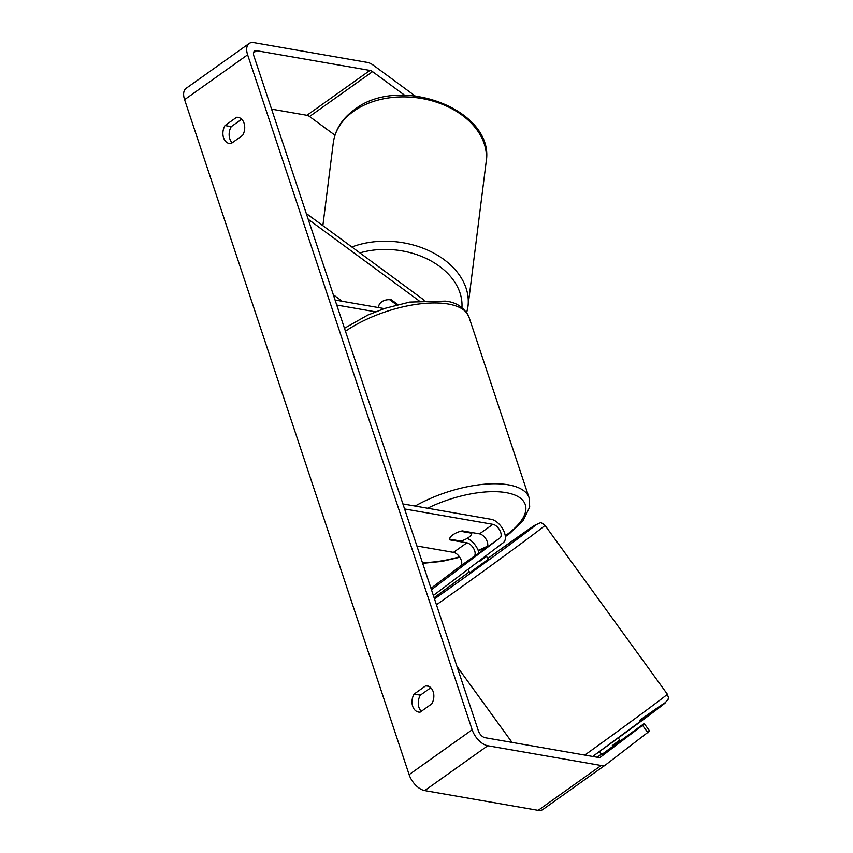 <?xml version="1.0" encoding="UTF-8"?>
<svg xmlns="http://www.w3.org/2000/svg" width="853" height="853" viewBox="0 0 853 853"><rect width="100%" height="100%" fill="white"/><g stroke="black" fill="none" stroke-linecap="round" stroke-linejoin="round"><path stroke-width="1.28" d="M482.233 550.707L467.998 561.221L473.969 556.433A8.103 4.468 54.6 0 0 473.884 548.969A8.103 4.468 54.6 0 0 466.879 542.839L449.702 539.842A11.579 4.702 -18.4 0 1 449.702 539.832A11.579 4.702 -18.4 0 1 462.305 530.875L479.482 533.861A8.103 4.468 -125.4 0 1 486.498 539.992A8.103 4.468 -125.4 0 1 486.583 547.466L482.254 550.729M433.367 595.501L503.366 542.615A13.904 7.656 54.6 0 0 503.227 529.82A13.904 7.656 54.6 0 0 491.211 519.317L402.904 503.931M431.437 589.7L499.975 537.934A8.103 4.468 54.6 0 0 499.89 530.459A8.103 4.468 54.6 0 0 492.874 524.339L404.578 508.953M430.978 588.325L460.577 565.965A8.103 4.468 54.6 0 0 460.492 558.502A8.103 4.468 54.6 0 0 453.476 552.371L416.904 545.995M479.002 552.947A13.904 7.656 54.6 0 0 467.177 538.392M397.871 304.596L391.378 299.819A11.579 8.295 -172.8 0 0 381.707 301.823A11.579 8.295 -172.8 0 0 378.647 306.579A11.579 8.295 -172.8 0 0 378.604 307.613M306.291 213.485L422.246 298.763A13.904 7.656 -125.4 0 1 424.112 300.309M333.32 294.743L342.192 301.269M384.255 308.594L335.08 300.032M375.491 311.803L336.754 305.054M308.221 219.285L419.015 300.757M396.72 304.894L389.629 299.68A11.579 8.295 -172.8 0 0 381.707 301.823A11.579 8.295 -172.8 0 0 378.647 306.579A11.579 8.295 -172.8 0 0 378.604 307.528L378.764 307.645M239.661 117.831L236.601 117.298A11.579 8.445 99.9 0 1 238.168 117.373A11.579 8.445 99.9 0 1 244.054 123.184A11.579 8.445 99.9 0 1 242.625 135.382L231.024 143.635A11.579 8.445 99.9 0 1 229.468 143.56A11.579 8.445 99.9 0 1 225.011 125.551L236.601 117.298M428.771 686.334L425.722 685.801L414.121 694.054A11.579 8.445 -80.1 0 0 418.578 712.063A11.579 8.445 -80.1 0 0 420.134 712.138L431.735 703.885A11.579 8.445 -80.1 0 0 433.175 691.676A11.579 8.445 -80.1 0 0 427.278 685.876A11.579 8.445 -80.1 0 0 425.722 685.801M599.488 751.546L601.696 754.553L644.186 723.515L649.623 731.01L606.003 764.565A16.218 8.925 -125.4 0 1 605.886 764.651A16.218 8.925 -125.4 0 1 601.162 765.493L487.756 745.746A16.218 8.925 -125.4 0 1 472.157 729.773L247.626 54.805A16.218 8.925 -125.4 0 1 249.151 43.503A16.218 8.925 -125.4 0 1 253.874 42.65L367.28 62.408A16.218 8.925 -125.4 0 1 373.369 65.244L415.027 95.877M430.797 687.731L420.369 695.142A11.579 8.445 -80.1 0 0 421.318 711.295M648.003 732.834L642.565 725.338L600.565 757.059A6.952 3.828 -125.4 0 1 600.512 757.101A6.952 3.828 -125.4 0 1 598.497 757.464L485.09 737.706A6.952 3.828 -125.4 0 1 478.394 730.861L253.863 55.893A6.952 3.828 -125.4 0 1 254.525 51.052A6.952 3.828 -125.4 0 1 256.54 50.69L369.946 70.436A6.952 3.828 -125.4 0 1 372.558 71.652L404.674 95.269M232.197 142.803A11.579 8.445 99.9 0 1 231.259 126.639L241.676 119.228M605.769 764.725L542.966 809.422A16.218 8.925 -125.4 0 1 542.86 809.497A16.218 8.925 -125.4 0 1 538.136 810.35L424.73 790.592A16.218 8.925 -125.4 0 1 409.12 774.631L184.589 99.662A16.218 8.925 -125.4 0 1 186.114 88.349L249.151 43.503M271.574 109.131L306.92 115.294A6.952 3.828 -125.4 0 1 309.532 116.509L334.973 135.222M601.578 753.988L597.164 757.229M642.565 725.338L644.186 723.515M420.369 695.142L414.121 694.054M231.259 126.639L225.011 125.551M485.922 555.804L488.577 559.024L469.822 572.619L467.977 569.623M486.541 556.209L479.045 561.828L478.65 561.295M612.934 746.578L612.251 745.639L619.747 740.02L618.254 737.962M619.555 740.201L620.216 741.108M486.317 556.337L479.045 561.828M471.528 532.485L471.784 533.221L460.631 531.28A11.579 4.702 161.6 0 0 449.606 539.128L460.748 541.069A11.579 4.702 161.6 0 0 471.784 533.221M479.482 533.861L492.874 524.339M486.583 547.466L499.975 537.934M453.476 552.371L466.879 542.839M460.577 565.965L473.969 556.433M353.654 111.242A77.026 55.178 7.2 0 1 441.054 103.81A77.026 55.178 7.2 0 1 486.135 162.081C495.678 109.866 399.79 73.678 354.507 109.621C342.288 118.428 335.208 129.507 333.288 142.846A77.026 55.178 7.2 0 1 353.654 111.242M466.74 312.55L467.977 306.419A77.026 55.178 -172.8 0 0 432.204 252.296A77.026 55.178 -172.8 0 0 351.852 246.986M359.881 252.893A71.236 51.031 7.2 0 1 461.931 307.592M184.589 99.662L247.626 54.805M409.12 774.631L472.157 729.773M309.532 116.509L372.558 71.652M306.92 115.294L369.946 70.436M253.512 52.843L256.54 50.69M538.136 810.35L601.162 765.493M424.73 790.592L487.756 745.746M584.806 755.076A77.026 1.013 -35.9 0 0 667.302 694.118L544.971 525.309A77.026 1.013 144.1 0 1 512.685 549.801A77.026 1.013 144.1 0 1 448.753 596.076A77.026 1.013 144.1 0 1 436.459 604.777M434.508 598.923A71.236 0.938 -35.9 0 0 447.9 589.466A71.236 0.938 -35.9 0 0 527.655 531.334A71.236 0.938 -35.9 0 0 510.499 542.177A71.236 0.938 -35.9 0 0 488.044 558.278L534.575 525.373L540.088 522.91C540.407 522.196 542.039 522.996 544.971 525.309M469.278 571.873A71.236 0.938 -35.9 0 0 434.124 597.761L469.278 571.873M639.633 720.358A71.236 0.938 144.1 0 1 660.904 706.391A71.236 0.938 144.1 0 1 592.686 756.451L664.007 703.981L668.059 699.513L668.411 697.487L667.302 694.118M415.155 506.064A77.026 31.273 -18.4 0 1 508.409 484.835A77.026 31.273 -18.4 0 1 529.105 497.8L529.702 506.991L523.113 520.671L509.646 533.53L505.36 536.59M422.427 562.617A71.236 28.927 161.6 0 0 459.479 556.838M478.16 550.356A71.236 28.927 161.6 0 0 487.5 546.165M505.264 535.801A71.236 28.927 161.6 0 0 506.138 492.65A71.236 28.927 161.6 0 0 427.598 508.228M344.473 328.266L367.814 315.056L384.895 308.381L409.792 302.069L445.319 301.13C456.302 302.165 464.181 307.453 468.958 317.007A77.026 31.273 161.6 0 0 448.262 304.031A77.026 31.273 161.6 0 0 345.454 331.231M467.977 306.419L486.135 162.081M322.861 225.672L333.288 142.846M542.86 809.497L605.886 764.651M456.941 666.374L512.045 742.409M487.063 546.986L478.352 550.835M459.778 557.276L442.089 561.37L422.672 563.353M468.958 317.007L529.105 497.8"/></g></svg>
